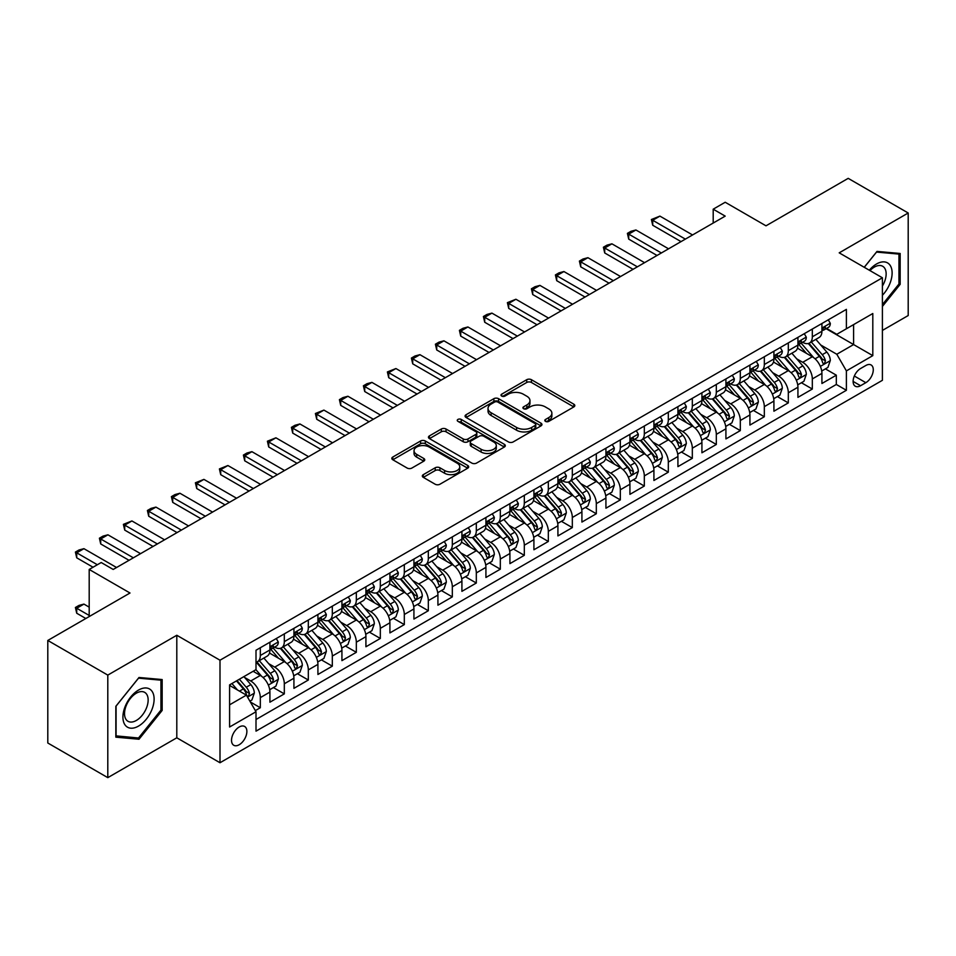 <?xml version="1.0" encoding="UTF-8"?>
<svg xmlns="http://www.w3.org/2000/svg" width="956" height="956" viewBox="0 0 956 956"><rect width="100%" height="100%" fill="white"/><g stroke="black" fill="none" stroke-linecap="round" stroke-linejoin="round"><path stroke-width="1.43" d="M545.506 421.369A2.33 1.35 0 0 0 548.804 421.369L573.839 406.921A3.334 1.924 0 0 0 574.807 405.559A3.334 1.924 0 0 0 573.839 404.197L531.428 379.711A3.334 1.924 0 0 0 526.72 379.711L501.685 394.171A2.33 1.35 0 0 0 501.004 395.115A2.33 1.35 0 0 0 501.685 396.071A2.33 1.35 0 0 0 504.983 396.071L508.234 394.195A10.659 6.154 0 0 1 523.302 394.195L526.84 396.238A10.659 6.154 0 0 1 529.959 400.588A10.659 6.154 0 0 1 526.84 404.95L523.601 406.814A2.33 1.35 0 0 0 522.92 407.77A2.33 1.35 0 0 0 523.601 408.714A2.33 1.35 0 0 0 526.899 408.714L530.138 406.85A10.659 6.154 0 0 1 545.219 406.85L548.744 408.893A10.659 6.154 0 0 1 551.875 413.243A10.659 6.154 0 0 1 548.744 417.593L545.506 419.469A2.33 1.35 0 0 0 544.824 420.413A2.33 1.35 0 0 0 545.506 421.369L545.506 419.469M239.203 744.736A10.863 6.274 120 0 0 246.29 735.164A10.863 6.274 120 0 0 244.628 726.464A10.863 6.274 120 0 0 239.203 727.002A10.863 6.274 120 0 0 232.105 736.574A10.863 6.274 120 0 0 233.766 745.274A10.863 6.274 120 0 0 239.203 744.736M423.305 474.654A3.334 1.924 0 0 0 422.325 476.004A3.334 1.924 0 0 0 423.305 477.367L435.195 484.238A3.334 1.924 0 0 0 439.915 484.238L467.711 468.189A3.334 1.924 0 0 0 468.679 466.827A3.334 1.924 0 0 0 467.711 465.464L425.3 440.991A3.334 1.924 0 0 0 420.592 440.991L392.796 457.04A3.334 1.924 0 0 0 391.817 458.39A3.334 1.924 0 0 0 392.796 459.752L407.16 468.058A3.334 1.924 0 0 0 411.881 468.058L423.771 461.186A3.334 1.924 0 0 0 424.751 459.824A3.334 1.924 0 0 0 423.771 458.462L416.649 454.351A8.915 5.15 0 0 1 414.032 450.706A8.915 5.15 0 0 1 419.541 445.962A8.915 5.15 0 0 1 429.256 447.073L457.171 463.194A8.915 5.15 0 0 1 459.776 466.827A8.915 5.15 0 0 1 454.279 471.583A8.915 5.15 0 0 1 444.564 470.471L439.915 467.783A3.334 1.924 0 0 0 435.195 467.783L423.305 474.654L423.305 477.367M882.4 330.429L908.2 315.54L908.2 212.997L848.199 178.354L765.995 225.819L725.198 202.254L713.2 209.185L725.198 216.116L113.202 569.453L101.205 562.522L89.195 569.453L89.195 616.56M107.801 675.103L107.801 777.646L176.8 737.805L176.8 635.262L107.801 675.103L47.8 640.46L130.004 593.007L89.195 569.453M176.8 635.262L220 660.214L882.4 277.778L882.4 380.309L220 762.745L220 660.214M908.2 212.997L839.201 252.838L882.4 277.778M508.461 441.935A3.334 1.924 0 0 0 513.169 441.935L540.976 425.886A3.334 1.924 0 0 0 541.944 424.524A3.334 1.924 0 0 0 540.976 423.173L498.566 398.688A3.334 1.924 0 0 0 493.858 398.688L466.062 414.737A3.334 1.924 0 0 0 465.082 416.099A3.334 1.924 0 0 0 466.062 417.461L508.461 441.935M458.868 421.871A2.33 1.35 0 0 1 461.234 422.205L461.234 419.433L504.338 444.313A3.334 1.924 0 0 1 505.318 445.675A3.334 1.924 0 0 1 504.338 447.038L476.542 463.086A3.334 1.924 0 0 1 471.834 463.086L429.423 438.601L429.423 435.888A3.334 1.924 0 0 0 428.455 437.25A3.334 1.924 0 0 0 429.423 438.601M429.423 435.888L441.325 429.017A3.334 1.924 0 0 1 446.034 429.017L463.23 438.947A3.334 1.924 0 0 0 467.938 438.947L475.837 434.394A3.334 1.924 0 0 0 476.817 433.032A3.334 1.924 0 0 0 475.837 431.67L457.936 421.333A2.33 1.35 0 0 1 457.255 420.377A2.33 1.35 0 0 1 458.689 419.134A2.33 1.35 0 0 1 461.234 419.433M107.801 777.646L47.8 743.003L47.8 640.46M255.336 710.607L260.319 707.739L250.364 701.991M244.7 677.517L250.723 680.995A13.575 7.839 60 0 1 260.319 697.617L269.915 692.084L269.915 702.194L284.314 693.877L273.404 687.579M268.696 663.655L274.719 667.133A13.575 7.839 60 0 1 284.314 683.767L293.922 678.222L293.922 688.344L308.322 680.027L297.4 673.717M292.691 649.805L298.714 653.283A13.575 7.839 60 0 1 308.322 669.905L317.918 664.372L317.918 674.482L332.318 666.165L321.395 659.867M316.699 635.943L322.722 639.421A13.575 7.839 60 0 1 332.318 656.055L341.925 650.51L341.925 660.632L356.325 652.315L345.403 646.005M340.695 622.093L346.717 625.571A13.575 7.839 60 0 1 356.325 642.193L365.921 636.66L365.921 646.77L380.321 638.453L369.398 632.155M364.69 608.231L370.725 611.709A13.575 7.839 60 0 1 380.321 628.343L389.917 622.798L389.917 632.908L404.316 624.603L393.394 618.293M388.698 594.381L394.72 597.859A13.575 7.839 60 0 1 404.316 614.481L413.924 608.936L413.924 619.058L428.324 610.741L417.402 604.443M412.693 580.519L418.716 583.996A13.575 7.839 60 0 1 428.324 600.631L437.92 595.086L437.92 605.196L452.319 596.891L441.397 590.581M436.689 566.669L442.724 570.146A13.575 7.839 60 0 1 452.319 586.769L461.915 581.224L461.915 591.346L476.315 583.029L465.405 576.731M460.696 552.807L466.719 556.284A13.575 7.839 60 0 1 476.315 572.919L485.923 567.374L485.923 577.484L500.323 569.179L489.4 562.869M484.692 538.957L490.715 542.434A13.575 7.839 60 0 1 500.323 559.057L509.918 553.512L509.918 563.634L524.318 555.317L513.396 549.019M508.7 525.095L514.722 528.572A13.575 7.839 60 0 1 524.318 545.207L533.914 539.662L533.914 549.772L548.326 541.466L537.403 535.157M532.695 511.245L538.718 514.722A13.575 7.839 60 0 1 548.326 531.345L557.922 525.8L557.922 535.922L572.321 527.604L561.399 521.307M556.691 497.383L562.726 500.86A13.575 7.839 60 0 1 572.321 517.495L581.917 511.95L581.917 522.06L596.317 513.754L585.395 507.445M580.698 483.533L586.721 487.01A13.575 7.839 60 0 1 596.317 503.633L605.925 498.088L605.925 508.21L620.325 499.892L609.402 493.583M604.694 469.671L610.717 473.148A13.575 7.839 60 0 1 620.325 489.783L629.92 484.238L629.92 494.348L644.32 486.042L633.398 479.733M628.69 455.821L634.724 459.298A13.575 7.839 60 0 1 644.32 475.921L653.916 470.376L653.916 480.498L668.316 472.18L657.405 465.871M652.697 441.959L658.72 445.436A13.575 7.839 60 0 1 668.316 462.071L677.923 456.526L677.923 466.636L692.323 458.33L681.401 452.021M676.693 428.097L682.715 431.586A13.575 7.839 60 0 1 692.323 448.209L701.919 442.664L701.919 452.786L716.319 444.468L705.397 438.159M700.688 414.247L706.723 417.724A13.575 7.839 60 0 1 716.319 434.359L725.915 428.814L725.915 438.924L740.314 430.606L729.404 424.309M724.696 400.385L730.719 403.874A13.575 7.839 60 0 1 740.314 420.497L749.922 414.952L749.922 425.073L764.322 416.756L753.4 410.447M748.691 386.535L754.714 390.012A13.575 7.839 60 0 1 764.322 406.635L773.918 401.102L773.918 411.211L788.318 402.894L777.395 396.597M772.699 372.673L778.722 376.162A13.575 7.839 60 0 1 788.318 392.785L797.925 387.24L797.925 397.361L812.325 389.044L812.325 378.923A13.575 7.839 -120 0 0 802.717 362.3L796.695 358.823M801.403 382.735L812.325 389.044M269.915 692.084A13.575 7.839 -120 0 0 260.319 675.45L253.125 671.291M293.922 678.222A13.575 7.839 -120 0 0 284.314 661.6L269.473 653.032M317.918 664.372A13.575 7.839 -120 0 0 308.322 647.738L293.48 639.17M341.925 650.51A13.575 7.839 -120 0 0 332.318 633.888L317.476 625.32M365.921 636.66A13.575 7.839 -120 0 0 356.325 620.026L341.483 611.458M389.917 622.798A13.575 7.839 -120 0 0 380.321 606.176L365.479 597.596M413.924 608.936A13.575 7.839 -120 0 0 404.316 592.314L389.474 583.746M437.92 595.086A13.575 7.839 -120 0 0 428.324 578.464L413.482 569.884M461.915 581.224A13.575 7.839 -120 0 0 452.319 564.602L437.478 556.034M485.923 567.374A13.575 7.839 -120 0 0 476.315 550.74L461.473 542.172M509.918 553.512A13.575 7.839 -120 0 0 500.323 536.89L485.481 528.321M533.914 539.662A13.575 7.839 -120 0 0 524.318 523.028L509.476 514.459M557.922 525.8A13.575 7.839 -120 0 0 548.326 509.178L533.472 500.609M581.917 511.95A13.575 7.839 -120 0 0 572.321 495.316L557.479 486.747M605.925 498.088A13.575 7.839 -120 0 0 596.317 481.466L581.475 472.897M629.92 484.238A13.575 7.839 -120 0 0 620.325 467.604L605.483 459.035M653.916 470.376A13.575 7.839 -120 0 0 644.32 453.753L629.478 445.185M677.923 456.526A13.575 7.839 -120 0 0 668.316 439.891L653.474 431.323M701.919 442.664A13.575 7.839 -120 0 0 692.323 426.041L677.481 417.473M725.915 428.814A13.575 7.839 -120 0 0 716.319 412.179L701.477 403.611M749.922 414.952A13.575 7.839 -120 0 0 740.314 398.329L725.473 389.761M773.918 401.102A13.575 7.839 -120 0 0 764.322 384.467L749.48 375.899M797.925 387.24A13.575 7.839 -120 0 0 788.318 370.617L773.476 362.049M865.837 365.491L860.555 368.538A10.516 6.071 120 0 0 853.684 377.811A10.516 6.071 120 0 0 855.297 386.236A10.516 6.071 120 0 0 860.555 385.722L865.837 382.675A10.516 6.071 120 0 0 872.708 373.402A10.516 6.071 120 0 0 871.095 364.965A10.516 6.071 120 0 0 865.837 365.491M229.595 704.823L246.397 695.132L256.005 711.754L256.005 731.149L846.395 390.287L846.395 370.892L836.799 354.258L820.69 344.961M256.005 711.754L229.595 727.002L229.595 684.878L256.005 669.63L256.005 650.235L846.395 309.374L846.395 328.768L872.804 313.52L872.804 355.644L846.395 370.892M274.599 647.116L274.719 647.188A13.575 7.839 60 0 0 281.506 647.857L291.114 642.312A13.575 7.839 -120 0 0 293.922 636.098L293.922 628.343M298.595 633.254L298.714 633.326A13.575 7.839 60 0 0 305.514 633.995L315.11 628.462A13.575 7.839 -120 0 0 317.918 622.248L317.918 614.481M322.59 619.404L322.722 619.476A13.575 7.839 60 0 0 329.509 620.145L339.105 614.6A13.575 7.839 -120 0 0 341.925 608.386L341.925 600.631M346.598 605.542L346.717 605.614A13.575 7.839 60 0 0 353.505 606.283L363.113 600.75A13.575 7.839 -120 0 0 365.921 594.536L365.921 586.769M370.593 591.692L370.725 591.764A13.575 7.839 60 0 0 377.512 592.433L387.108 586.888A13.575 7.839 -120 0 0 389.917 580.674L389.917 572.919M394.589 577.83L394.72 577.902A13.575 7.839 60 0 0 401.508 578.571L411.104 573.038A13.575 7.839 -120 0 0 413.924 566.824L413.924 559.057M418.597 563.98L418.716 564.052A13.575 7.839 60 0 0 425.504 564.721L435.111 559.176A13.575 7.839 -120 0 0 437.92 552.962L437.92 545.207M442.592 550.118L442.724 550.19A13.575 7.839 60 0 0 449.511 550.859L459.107 545.326A13.575 7.839 -120 0 0 461.915 539.1L461.915 531.345M466.6 536.268L466.719 536.34A13.575 7.839 60 0 0 473.507 537.009L483.103 531.464A13.575 7.839 -120 0 0 485.923 525.25L485.923 517.495M490.595 522.406L490.715 522.478A13.575 7.839 60 0 0 497.502 523.147L507.11 517.614A13.575 7.839 -120 0 0 509.918 511.388L509.918 503.633M514.591 508.544L514.722 508.628A13.575 7.839 60 0 0 521.51 509.297L531.106 503.752A13.575 7.839 -120 0 0 533.914 497.538L533.914 489.783M538.598 494.694L538.718 494.766A13.575 7.839 60 0 0 545.506 495.435L555.113 489.89A13.575 7.839 -120 0 0 557.922 483.676L557.922 475.921M562.594 480.832L562.726 480.904A13.575 7.839 60 0 0 569.513 481.585L579.109 476.04A13.575 7.839 -120 0 0 581.917 469.826L581.917 462.071M586.59 466.982L586.721 467.054A13.575 7.839 60 0 0 593.509 467.723L603.105 462.178A13.575 7.839 -120 0 0 605.925 455.964L605.925 448.209M610.597 453.12L610.717 453.192A13.575 7.839 60 0 0 617.504 453.873L627.112 448.328A13.575 7.839 -120 0 0 629.92 442.114L629.92 434.347M634.593 439.27L634.724 439.342A13.575 7.839 60 0 0 641.512 440.011L651.108 434.466A13.575 7.839 -120 0 0 653.916 428.252L653.916 420.497M658.588 425.408L658.72 425.48A13.575 7.839 60 0 0 665.507 426.161L675.103 420.616A13.575 7.839 -120 0 0 677.923 414.402L677.923 406.635M682.596 411.558L682.715 411.63A13.575 7.839 60 0 0 689.503 412.299L699.111 406.754A13.575 7.839 -120 0 0 701.919 400.54L701.919 392.785M706.592 397.696L706.723 397.768A13.575 7.839 60 0 0 713.511 398.449L723.106 392.904A13.575 7.839 -120 0 0 725.915 386.69L725.915 378.923M730.599 383.846L730.719 383.918A13.575 7.839 60 0 0 737.506 384.587L747.114 379.042A13.575 7.839 -120 0 0 749.922 372.828L749.922 365.072M754.595 369.984L754.714 370.056A13.575 7.839 60 0 0 761.514 370.737L771.11 365.192A13.575 7.839 -120 0 0 773.918 358.978L773.918 351.21M778.59 356.134L778.722 356.206A13.575 7.839 60 0 0 785.509 356.875L795.105 351.33A13.575 7.839 -120 0 0 797.925 345.116L797.925 337.36M256.005 719.51L836.321 384.467L836.321 375.182L821.921 383.499L821.921 373.39A13.575 7.839 -120 0 0 812.325 356.755L797.483 348.187M802.598 342.272L802.717 342.344A13.575 7.839 -120 0 0 809.505 343.025A13.575 7.839 -120 0 0 812.325 336.799L812.325 329.043M809.505 343.025L819.113 337.48A13.575 7.839 -120 0 0 821.921 331.266L821.921 323.498M260.319 647.738L260.319 655.493A13.575 7.839 60 0 1 257.511 661.719A13.575 7.839 60 0 1 256.005 662.257M257.511 661.719L267.106 656.175A13.575 7.839 -120 0 0 269.915 649.961L269.915 642.193M284.314 633.888L284.314 641.643A13.575 7.839 60 0 1 281.506 647.857M308.322 620.026L308.322 627.781A13.575 7.839 60 0 1 305.514 633.995M332.318 606.176L332.318 613.931A13.575 7.839 60 0 1 329.509 620.145M356.325 592.314L356.325 600.069A13.575 7.839 60 0 1 353.505 606.283M380.321 578.452L380.321 586.219A13.575 7.839 60 0 1 377.512 592.433M404.316 564.602L404.316 572.357A13.575 7.839 60 0 1 401.508 578.571M428.324 550.74L428.324 558.507A13.575 7.839 60 0 1 425.504 564.721M452.319 536.89L452.319 544.645A13.575 7.839 60 0 1 449.511 550.859M476.315 523.028L476.315 530.795A13.575 7.839 60 0 1 473.507 537.009M500.323 509.178L500.323 516.933A13.575 7.839 60 0 1 497.502 523.147M524.318 495.316L524.318 503.083A13.575 7.839 60 0 1 521.51 509.297M548.326 481.466L548.326 489.221A13.575 7.839 60 0 1 545.506 495.435M572.321 467.604L572.321 475.371A13.575 7.839 60 0 1 569.513 481.585M596.317 453.753L596.317 461.509A13.575 7.839 60 0 1 593.509 467.723M620.325 439.891L620.325 447.659A13.575 7.839 60 0 1 617.504 453.873M644.32 426.041L644.32 433.797A13.575 7.839 60 0 1 641.512 440.011M668.316 412.179L668.316 419.947A13.575 7.839 60 0 1 665.507 426.161M692.323 398.329L692.323 406.085A13.575 7.839 60 0 1 689.503 412.299M716.319 384.467L716.319 392.235A13.575 7.839 60 0 1 713.511 398.449M740.314 370.617L740.314 378.373A13.575 7.839 60 0 1 737.506 384.587M764.322 356.755L764.322 364.511A13.575 7.839 60 0 1 761.514 370.737M788.318 342.905L788.318 350.661A13.575 7.839 60 0 1 785.509 356.875M788.318 392.785L788.318 402.894M764.322 406.635L764.322 416.756M740.314 420.497L740.314 430.606M716.319 434.359L716.319 444.468M692.323 448.209L692.323 458.33M668.316 462.071L668.316 472.18M644.32 475.921L644.32 486.042M620.325 489.783L620.325 499.892M596.317 503.633L596.317 513.754M572.321 517.495L572.321 527.604M548.326 531.345L548.326 541.466M524.318 545.207L524.318 555.317M500.323 559.057L500.323 569.179M476.315 572.919L476.315 583.029M452.319 586.769L452.319 596.891M428.324 600.631L428.324 610.741M404.316 614.481L404.316 624.603M380.321 628.343L380.321 638.453M356.325 642.193L356.325 652.315M332.318 656.055L332.318 666.165M308.322 669.905L308.322 680.027M284.314 683.767L284.314 693.877M260.319 697.617L260.319 707.739M246.397 695.132L229.595 685.428M836.799 354.258L853.6 344.566L853.6 324.61L872.804 313.52M826.115 328.697L872.804 355.644M826.593 328.422L836.799 334.313L846.395 328.768M176.8 737.805L220 762.745M713.2 209.185L713.2 223.047M825.398 368.885L836.321 375.182M836.321 384.467L846.395 390.287M882.4 306.446L900.158 284.35L900.158 253.471L876.999 251.404L864.236 267.286M115.843 737.172L139.002 739.239L162.161 710.428L162.161 679.549L139.002 677.481L115.843 706.293L115.843 737.172M898.963 283.657L900.158 284.35M160.955 709.734L162.161 710.428M136.553 737.829L139.002 739.239M546.438 421.692L548.744 420.365A10.659 6.154 0 0 0 551.875 416.015L551.875 413.243M529.959 400.588L529.959 403.36A10.659 6.154 0 0 1 526.84 407.71L524.533 409.049M573.791 406.945L531.428 382.484A3.334 1.924 0 0 0 526.72 382.484L502.617 396.393M540.929 425.91L498.566 401.46A3.334 1.924 0 0 0 493.858 401.46L466.098 417.485M535.085 425.48A2.33 1.35 0 0 0 535.766 424.524A2.33 1.35 0 0 0 535.085 423.58L497.861 402.094A2.33 1.35 0 0 0 494.563 402.094L491.145 404.065A10.659 6.154 0 0 0 488.026 408.415A10.659 6.154 0 0 0 491.145 412.765L516.587 427.452A10.659 6.154 0 0 0 531.667 427.452L535.085 425.48L535.085 428.252A2.33 1.35 0 0 0 535.766 427.296L535.766 424.524M488.026 408.415L488.026 411.188A10.659 6.154 0 0 0 491.145 415.537L491.145 412.765M535.085 428.252L531.667 430.224A10.659 6.154 0 0 1 516.587 430.224L491.145 415.537M429.471 438.637L441.325 431.789L441.325 429.017M476.817 433.032L476.817 435.805A3.334 1.924 0 0 1 475.837 437.167L467.938 441.72A3.334 1.924 0 0 1 463.23 441.72L446.034 431.789A3.334 1.924 0 0 0 441.325 431.789M461.234 422.205L504.302 447.061M481.083 449.248A8.915 5.15 0 0 0 490.786 450.36A8.915 5.15 0 0 0 496.295 445.615A8.915 5.15 0 0 0 493.678 441.971L483.844 436.295A3.334 1.924 0 0 0 479.135 436.295L471.236 440.847A3.334 1.924 0 0 0 470.268 442.21A3.334 1.924 0 0 0 471.236 443.572L481.083 449.248L481.083 452.021A8.915 5.15 0 0 0 490.786 453.132A8.915 5.15 0 0 0 496.295 448.388L496.295 445.615M470.268 442.21L470.268 444.982A3.334 1.924 0 0 0 471.236 446.344L471.236 443.572M481.083 452.021L471.236 446.344M459.776 466.827L459.776 469.599A8.915 5.15 0 0 1 454.279 474.355A8.915 5.15 0 0 1 444.564 473.232L439.915 470.555A3.334 1.924 0 0 0 435.195 470.555L423.341 477.391M414.032 450.706L414.032 453.479A8.915 5.15 0 0 0 416.649 457.123L416.649 454.351M423.771 458.462L423.771 461.186L416.649 457.123M467.663 468.213L425.3 443.763A3.334 1.924 0 0 0 420.592 443.763L392.844 459.776M821.718 371.012L827.92 367.427L830.322 360.496A8.998 5.198 -120 0 0 826.821 352.059L815.85 339.356M813.652 357.64L801.116 343.12M806.517 353.409L799.252 344.985A21.558 12.44 -120 0 0 798.583 344.244M808.286 343.503L819.376 356.349A8.998 5.198 60 0 1 822.578 362.539L823.236 363.615L824.454 363.435L825.458 360.878A8.998 5.198 -120 0 0 822.256 354.688L811.286 341.985M808.943 343.3L820.857 357.09A4.577 2.641 60 0 1 822.005 358.882L825.458 360.878M828.278 319.83L830.322 323.367A8.998 5.198 60 0 1 828.458 327.346L823.893 329.975A8.998 5.198 -120 0 0 825.458 327.908L825.279 327.107M822.22 330.394L822.256 330.394A8.998 5.198 -120 0 0 823.893 329.975M824.299 327.239L825.458 327.908C824.897 326.546 823.941 327.107 822.578 329.569A8.998 5.198 60 0 1 821.921 330.848M685.356 239.12L652.721 220.274L652.721 225.258L651.395 219.51L659.915 216.116L692.562 234.961M681.042 241.617L652.721 225.258M659.915 216.116L652.721 220.274L651.395 219.51M882.4 295.296A22.06 12.739 120 0 0 891.828 269.7A22.06 12.739 120 0 0 876.521 263.987A22.06 12.739 120 0 0 869.291 270.213M882.4 286.047A16.706 9.644 120 0 0 882.687 266.27A16.706 9.644 120 0 0 874.334 267.106A16.706 9.644 120 0 0 869.96 270.596M864.272 267.31L876.521 252.085L898.963 254.093L898.963 284.004L882.4 304.606M897.469 253.232L898.963 254.093M152.028 709.292A22.06 12.739 120 0 0 146.316 687.985A22.06 12.739 120 0 0 125.009 706.878A22.06 12.739 120 0 0 130.721 728.185A22.06 12.739 120 0 0 152.028 709.292M146.567 707.739A16.706 9.644 120 0 0 144.679 692.359A16.706 9.644 120 0 0 126.108 705.91A16.706 9.644 120 0 0 127.984 721.29A16.706 9.644 120 0 0 146.567 707.739M116.082 736L116.082 706.078L138.524 678.163L160.955 680.17L160.955 710.093L138.524 738.008L115.843 735.857M159.473 679.31L160.955 680.17M797.722 384.862L803.924 381.289L806.314 374.358A8.998 5.198 -120 0 0 802.813 365.909L791.855 353.218M789.656 371.49L777.12 356.982M782.522 367.271L775.244 358.847A21.558 12.44 -120 0 0 774.575 358.094M784.29 357.365L795.38 370.211A8.998 5.198 60 0 1 798.583 376.401L799.24 377.465L800.459 377.297L801.463 374.74A8.998 5.198 -120 0 0 798.26 368.538L787.29 355.847M784.936 357.15L796.85 370.952A4.577 2.641 60 0 1 798.009 372.744L801.463 374.74M773.715 398.724L779.917 395.139L782.319 388.208A8.998 5.198 -120 0 0 778.817 379.771L767.847 367.068M765.648 385.352L753.125 370.832M758.526 381.121L751.249 372.697A21.558 12.44 -120 0 0 750.58 371.956M760.283 371.215L771.373 384.061A8.998 5.198 60 0 1 774.587 390.263L775.232 391.327L776.451 391.147L777.467 388.59A8.998 5.198 -120 0 0 774.252 382.4L763.294 369.697M760.94 371.012L772.854 384.814A4.577 2.641 60 0 1 774.013 386.606L777.467 388.59M749.719 412.574L755.921 409.001L758.323 402.07A8.998 5.198 -120 0 0 754.822 393.621L743.852 380.93M741.653 399.202L729.117 384.694M734.519 394.983L727.253 386.559A21.558 12.44 -120 0 0 726.584 385.806M736.287 385.077L747.377 397.923A8.998 5.198 60 0 1 750.58 404.113L751.237 405.177L752.456 405.009L753.459 402.452A8.998 5.198 -120 0 0 750.257 396.25L739.287 383.559M736.933 384.862L748.859 398.664A4.577 2.641 60 0 1 750.006 400.456L753.459 402.452M725.723 426.436L731.926 422.851L734.316 415.92A8.998 5.198 -120 0 0 730.814 407.483L719.856 394.78M717.657 413.064L705.122 398.544M710.523 408.833L703.246 400.409A21.558 12.44 -120 0 0 702.576 399.668M712.28 398.927L723.381 411.773A8.998 5.198 60 0 1 726.584 417.975L727.241 419.039L728.448 418.859L729.464 416.302A8.998 5.198 -120 0 0 726.261 410.112L715.291 397.421M712.937 398.724L724.851 412.526A4.577 2.641 60 0 1 726.01 414.318L729.464 416.302M804.283 333.692L806.314 337.217A8.998 5.198 60 0 1 804.462 341.196L799.897 343.837A8.998 5.198 -120 0 0 801.463 341.758L801.271 340.957M798.224 344.256L798.26 344.256A8.998 5.198 -120 0 0 799.897 343.837M800.303 341.089L801.463 341.758C800.901 340.408 799.933 340.957 798.583 343.419A8.998 5.198 60 0 1 797.925 344.698M661.361 252.97L628.725 234.124L628.725 239.12L627.399 233.372L630.996 231.292L635.919 229.978L668.555 248.811M657.035 255.467L628.725 239.12M635.919 229.978L628.725 234.124L627.399 233.372M780.275 347.542L782.319 351.079A8.998 5.198 60 0 1 780.455 355.058L775.902 357.687A8.998 5.198 -120 0 0 777.467 355.62L777.276 354.819M774.217 358.106L774.252 358.106A8.998 5.198 -120 0 0 775.902 357.687M776.308 354.951L777.467 355.62C776.893 354.258 775.937 354.819 774.587 357.281A8.998 5.198 60 0 1 773.918 358.56M637.365 266.832L604.718 247.986L604.718 252.97L603.403 247.222L607 245.142L611.924 243.828L644.559 262.673M633.039 269.329L604.718 252.97M611.924 243.828L604.718 247.986L603.403 247.222M756.28 361.404L758.323 364.929A8.998 5.198 60 0 1 756.459 368.908L751.894 371.549A8.998 5.198 -120 0 0 753.459 369.47L753.268 368.669M750.221 371.968L750.257 371.968A8.998 5.198 -120 0 0 751.894 371.549M752.3 368.801L753.459 369.47C752.898 368.12 751.942 368.669 750.58 371.131A8.998 5.198 60 0 1 749.922 372.41M613.358 280.682L580.722 261.836L580.722 266.832L579.396 261.084L583.005 259.004L587.916 257.69L620.563 276.535M609.044 283.179L580.722 266.832M587.916 257.69L580.722 261.836L579.396 261.084M732.284 375.254L734.316 378.791A8.998 5.198 60 0 1 732.451 382.77L727.898 385.399A8.998 5.198 -120 0 0 729.464 383.332L729.273 382.531M726.225 385.818L726.261 385.818A8.998 5.198 -120 0 0 727.898 385.399M728.305 382.663L729.464 383.332C728.902 381.97 727.934 382.531 726.584 384.993A8.998 5.198 60 0 1 725.915 386.272M589.362 294.544L556.715 275.698L556.715 280.682L555.4 274.934L558.997 272.854L563.92 271.54L596.556 290.385M585.036 297.041L556.715 280.682M563.92 271.54L556.715 275.698L555.4 274.934M701.716 440.286L707.918 436.713L710.32 429.782A8.998 5.198 -120 0 0 706.819 421.333L695.848 408.642M693.65 426.914L681.126 412.406M686.528 422.695L679.25 414.271A21.558 12.44 -120 0 0 678.581 413.518M688.284 412.789L699.374 425.635A8.998 5.198 60 0 1 702.588 431.825L703.234 432.889L704.452 432.721L705.468 430.164A8.998 5.198 -120 0 0 702.254 423.962L691.296 411.271M688.941 412.574L700.856 426.376A4.577 2.641 60 0 1 702.015 428.169L705.468 430.164M708.277 389.116L710.32 392.641A8.998 5.198 60 0 1 708.456 396.62L703.903 399.261A8.998 5.198 -120 0 0 705.468 397.182L705.277 396.382M702.218 399.68L702.254 399.68A8.998 5.198 -120 0 0 703.903 399.261M704.297 396.513L705.468 397.182C704.895 395.832 703.939 396.382 702.588 398.843A8.998 5.198 60 0 1 701.919 400.122M565.355 308.394L532.719 289.549L532.719 294.544L531.405 288.796L535.001 286.716L539.925 285.402L572.56 304.247M561.041 310.891L532.719 294.544M539.925 285.402L532.719 289.549L531.405 288.796M677.72 454.148L683.922 450.563L686.324 443.632A8.998 5.198 -120 0 0 682.811 435.195L671.853 422.492M669.654 440.776L657.119 426.268M662.52 436.545L655.242 428.121A21.558 12.44 -120 0 0 654.585 427.38M664.289 426.651L675.378 439.485A8.998 5.198 60 0 1 678.581 445.687L679.238 446.751L680.457 446.583L681.461 444.014A8.998 5.198 -120 0 0 678.258 437.824L667.288 425.133M664.934 426.436L676.86 440.238A4.577 2.641 60 0 1 678.007 442.031L681.461 444.014M684.281 402.966L686.324 406.503A8.998 5.198 60 0 1 684.46 410.483L679.895 413.112A8.998 5.198 -120 0 0 681.461 411.044L681.27 410.244M678.222 413.53L678.258 413.53A8.998 5.198 -120 0 0 679.895 413.112M680.302 410.375L681.461 411.044C680.899 409.682 679.943 410.244 678.581 412.705A8.998 5.198 60 0 1 677.923 413.984M541.359 322.256L508.723 303.411L508.723 308.394L507.397 302.646L515.917 299.252L548.565 318.097M537.045 324.753L508.723 308.394M515.917 299.252L508.723 303.411L507.397 302.646M653.713 467.998L659.915 464.425L662.317 457.494A8.998 5.198 -120 0 0 658.815 449.045L647.845 436.354M645.659 454.626L633.123 440.119M638.524 450.407L631.247 441.983A21.558 12.44 -120 0 0 630.578 441.23M640.281 440.501L651.371 453.347A8.998 5.198 60 0 1 654.585 459.537L655.242 460.601L656.449 460.434L657.465 457.876A8.998 5.198 -120 0 0 654.251 451.674L643.292 438.983M640.938 440.286L652.852 454.088A4.577 2.641 60 0 1 654.012 455.881L657.465 457.876M660.285 416.828L662.317 420.353A8.998 5.198 60 0 1 660.453 424.333L655.9 426.974A8.998 5.198 -120 0 0 657.465 424.894L657.274 424.106M654.215 427.392L654.251 427.392A8.998 5.198 -120 0 0 655.9 426.974M656.306 424.225L657.465 424.894C656.903 423.544 655.936 424.094 654.585 426.555A8.998 5.198 60 0 1 653.916 427.846M517.363 336.106L484.716 317.273L484.716 322.256L483.401 316.508L486.998 314.428L491.922 313.114L524.557 331.959M513.037 338.603L484.716 322.256M491.922 313.114L484.716 317.273L483.401 316.508M629.717 481.86L635.919 478.275L638.321 471.344A8.998 5.198 -120 0 0 634.82 462.907L623.85 450.204M621.651 468.488L609.115 453.981M614.517 464.258L607.251 455.833A21.558 12.44 -120 0 0 606.582 455.092M616.285 454.363L627.375 467.197A8.998 5.198 60 0 1 630.578 473.399L631.235 474.463L632.454 474.296L633.458 471.726A8.998 5.198 -120 0 0 630.255 465.536L619.297 452.845M616.943 454.148L628.857 467.95A4.577 2.641 60 0 1 630.004 469.743L633.458 471.726M636.278 430.678L638.321 434.215A8.998 5.198 60 0 1 636.457 438.195L631.892 440.824A8.998 5.198 -120 0 0 633.458 438.756L633.278 437.956M630.219 441.242L630.255 441.242A8.998 5.198 -120 0 0 631.892 440.824M632.298 438.087L633.458 438.756C632.896 437.394 631.94 437.956 630.578 440.417A8.998 5.198 60 0 1 629.92 441.696M493.356 349.968L460.72 331.123L460.72 336.106L459.406 330.358L463.003 328.278L467.914 326.964L500.562 345.809M489.042 352.465L460.72 336.106M467.914 326.964L460.72 331.123L459.406 330.358M605.722 495.71L611.924 492.137L614.314 485.206A8.998 5.198 -120 0 0 610.812 476.757L599.854 464.066M597.655 482.338L585.12 467.831M590.521 478.12L583.244 469.695A21.558 12.44 -120 0 0 582.574 468.942M592.29 468.213L603.379 481.059A8.998 5.198 60 0 1 606.582 487.249L607.239 488.313L608.458 488.146L609.462 485.588A8.998 5.198 -120 0 0 606.259 479.398L595.289 466.695M592.935 468.01L604.849 481.8A4.577 2.641 60 0 1 606.008 483.593L609.462 485.588M581.714 509.572L587.916 505.987L590.318 499.056A8.998 5.198 -120 0 0 586.817 490.619L575.847 477.916M573.648 496.2L561.124 481.693M566.526 491.97L559.248 483.557A21.558 12.44 -120 0 0 558.579 482.804M568.282 482.075L579.372 494.909A8.998 5.198 60 0 1 582.586 501.111L583.232 502.175L584.451 502.008L585.466 499.45A8.998 5.198 -120 0 0 582.252 493.248L571.294 480.557M568.94 481.86L580.854 495.662A4.577 2.641 60 0 1 582.013 497.455L585.466 499.45M557.718 523.422L563.92 519.849L566.322 512.918A8.998 5.198 -120 0 0 562.821 504.469L551.851 491.778M549.652 510.05L537.117 495.543M542.518 505.832L535.252 497.407A21.558 12.44 -120 0 0 534.583 496.654M544.287 495.925L555.376 508.771A8.998 5.198 60 0 1 558.579 514.961L559.236 516.025L560.455 515.858L561.459 513.3A8.998 5.198 -120 0 0 558.256 507.11L547.286 494.407M544.932 495.722L556.858 509.512A4.577 2.641 60 0 1 558.005 511.305L561.459 513.3M533.723 537.284L539.925 533.699L542.315 526.768A8.998 5.198 -120 0 0 538.814 518.331L527.855 505.628M525.657 523.912L513.121 509.405M518.522 519.682L511.245 511.269A21.558 12.44 -120 0 0 510.576 510.516M520.291 509.787L531.381 522.621A8.998 5.198 60 0 1 534.583 528.823L535.24 529.887L536.447 529.72L537.463 527.162A8.998 5.198 -120 0 0 534.261 520.96L523.29 508.269M520.936 509.572L532.851 523.374A4.577 2.641 60 0 1 534.01 525.167L537.463 527.162M509.715 551.134L515.917 547.561L518.319 540.63A8.998 5.198 -120 0 0 514.818 532.181L503.848 519.49M501.649 537.762L489.125 523.255M494.527 533.544L487.249 525.119A21.558 12.44 -120 0 0 486.58 524.366M496.284 523.637L507.373 536.483A8.998 5.198 60 0 1 510.588 542.673L511.233 543.737L512.452 543.57L513.468 541.012A8.998 5.198 -120 0 0 510.253 534.822L499.295 522.119M496.941 523.434L508.855 537.224A4.577 2.641 60 0 1 510.014 539.017L513.468 541.012M485.72 564.996L491.922 561.411L494.324 554.492A8.998 5.198 -120 0 0 490.822 546.043L479.852 533.34M477.653 551.624L465.118 537.117M470.519 547.394L463.254 538.981A21.558 12.44 -120 0 0 462.585 538.228M472.288 537.499L483.377 550.333A8.998 5.198 60 0 1 486.58 556.535L487.237 557.599L488.456 557.432L489.46 554.874A8.998 5.198 -120 0 0 486.257 548.672L475.287 535.981M472.933 537.284L484.859 551.086A4.577 2.641 60 0 1 486.007 552.879L489.46 554.874M461.724 578.846L467.914 575.273L470.316 568.342A8.998 5.198 -120 0 0 466.815 559.893L455.857 547.202M453.658 565.474L441.122 550.967M446.524 561.256L439.246 552.831A21.558 12.44 -120 0 0 438.577 552.078M448.28 551.349L459.382 564.195A8.998 5.198 60 0 1 462.585 570.385L463.242 571.461L464.449 571.282L465.464 568.724A8.998 5.198 -120 0 0 462.262 562.534L451.292 549.831M448.938 551.146L460.852 564.936A4.577 2.641 60 0 1 462.011 566.729L465.464 568.724M437.717 592.708L443.919 589.123L446.321 582.204A8.998 5.198 -120 0 0 442.819 573.755L431.849 561.053M429.65 579.336L417.127 564.829M422.516 575.106L415.251 566.693A21.558 12.44 -120 0 0 414.581 565.94M424.285 565.211L435.374 578.045A8.998 5.198 60 0 1 438.589 584.247L439.234 585.311L440.453 585.144L441.469 582.586A8.998 5.198 -120 0 0 438.254 576.384L427.296 563.693M424.942 564.996L436.856 578.798A4.577 2.641 60 0 1 438.015 580.591L441.469 582.586M413.721 606.57L419.923 602.985L422.313 596.054A8.998 5.198 -120 0 0 418.812 587.605L407.854 574.915M405.655 593.186L393.119 578.679M398.521 588.968L391.243 580.543A21.558 12.44 -120 0 0 390.586 579.79M400.289 579.061L411.379 591.907A8.998 5.198 60 0 1 414.581 598.098L415.239 599.173L416.458 598.994L417.461 596.436A8.998 5.198 -120 0 0 414.259 590.246L403.289 577.543M400.934 578.858L412.861 592.648A4.577 2.641 60 0 1 414.008 594.441L417.461 596.436M389.713 620.42L395.915 616.835L398.317 609.916A8.998 5.198 -120 0 0 394.816 601.467L383.846 588.765M381.659 607.048L369.124 592.541M374.525 602.818L367.247 594.405A21.558 12.44 -120 0 0 366.578 593.652M376.282 592.923L387.371 605.757A8.998 5.198 60 0 1 390.586 611.96L391.243 613.023L392.45 612.856L393.466 610.298A8.998 5.198 -120 0 0 390.251 604.096L379.293 591.405M376.939 592.708L388.853 606.51A4.577 2.641 60 0 1 390.012 608.303L393.466 610.298M365.718 634.282L371.92 630.697L374.322 623.766A8.998 5.198 -120 0 0 370.82 615.317L359.85 602.627M357.652 620.91L345.116 606.391M350.517 616.68L343.252 608.255A21.558 12.44 -120 0 0 342.583 607.502M352.286 606.773L363.376 619.619A8.998 5.198 60 0 1 366.578 625.81L367.235 626.885L368.454 626.706L369.458 624.149A8.998 5.198 -120 0 0 366.256 617.958L355.285 605.256M352.943 606.57L364.857 620.36A4.577 2.641 60 0 1 366.005 622.153L369.458 624.149M341.722 648.132L347.924 644.547L350.314 637.628A8.998 5.198 -120 0 0 346.813 629.179L335.855 616.489M333.656 634.76L321.12 620.253M326.522 630.53L319.244 622.117A21.558 12.44 -120 0 0 318.575 621.364M328.29 620.635L339.38 633.47A8.998 5.198 60 0 1 342.583 639.672L343.24 640.735L344.459 640.568L345.463 638.01A8.998 5.198 -120 0 0 342.26 631.808L331.29 619.118M328.936 620.42L340.85 634.222A4.577 2.641 60 0 1 342.009 636.015L345.463 638.01M612.282 444.54L614.314 448.065A8.998 5.198 60 0 1 612.461 452.045L607.897 454.686A8.998 5.198 -120 0 0 609.462 452.606L609.271 451.818M606.224 455.104L606.259 455.104A8.998 5.198 -120 0 0 607.897 454.686M608.303 451.937L609.462 452.606C608.9 451.256 607.932 451.806 606.582 454.267A8.998 5.198 60 0 1 605.925 455.558M469.36 363.818L436.725 344.985L436.725 349.968L435.398 344.22L438.995 342.14L443.919 340.826L476.554 359.671M465.034 366.315L436.725 349.968M443.919 340.826L436.725 344.985L435.398 344.22M588.275 458.39L590.318 461.927A8.998 5.198 60 0 1 588.454 465.907L583.901 468.536A8.998 5.198 -120 0 0 585.466 466.468L585.275 465.668M582.216 468.954L582.252 468.954A8.998 5.198 -120 0 0 583.901 468.536M584.307 465.799L585.466 466.468C584.893 465.106 583.937 465.668 582.586 468.129A8.998 5.198 60 0 1 581.917 469.408M445.365 377.68L412.717 358.835L412.717 363.83L411.403 358.07L415 355.99L419.923 354.676L452.558 373.521M441.039 380.177L412.717 363.83M419.923 354.676L412.717 358.835L411.403 358.07M564.279 472.252L566.322 475.777A8.998 5.198 60 0 1 564.458 479.757L559.893 482.398A8.998 5.198 -120 0 0 561.459 480.318L561.28 479.53M558.22 482.816L558.256 482.816A8.998 5.198 -120 0 0 559.893 482.398M560.3 479.649L561.459 480.318C560.897 478.968 559.941 479.518 558.579 481.991A8.998 5.198 60 0 1 557.922 483.27M421.357 391.542L388.722 372.697L388.722 377.68L387.395 371.932L395.915 368.538L428.563 387.383M417.043 394.027L388.722 377.68M395.915 368.538L388.722 372.697L387.395 371.932M540.283 486.102L542.315 489.639A8.998 5.198 60 0 1 540.463 493.619L535.898 496.248A8.998 5.198 -120 0 0 537.463 494.18L537.272 493.38M534.225 496.678L534.261 496.678A8.998 5.198 -120 0 0 535.898 496.248M536.304 493.511L537.463 494.18C536.902 492.818 535.934 493.38 534.583 495.841A8.998 5.198 60 0 1 533.914 497.12M397.361 405.392L364.726 386.547L364.726 391.542L363.4 385.782L366.996 383.703L371.92 382.388L404.555 401.233M393.036 407.889L364.726 391.542M371.92 382.388L364.726 386.547L363.4 385.782M516.276 499.964L518.319 503.489A8.998 5.198 60 0 1 516.455 507.469L511.902 510.11A8.998 5.198 -120 0 0 513.468 508.03L513.276 507.242M510.217 510.528L510.253 510.528A8.998 5.198 -120 0 0 511.902 510.11M512.297 507.361L513.468 508.03C512.894 506.68 511.938 507.23 510.588 509.703A8.998 5.198 60 0 1 509.918 510.982M373.354 419.254L340.718 400.409L340.718 405.392L339.404 399.644L343.001 397.565L347.924 396.25L380.56 415.095M369.04 421.739L340.718 405.392M347.924 396.25L340.718 400.409L339.404 399.644M492.28 513.814L494.324 517.351A8.998 5.198 60 0 1 492.46 521.331L487.895 523.96A8.998 5.198 -120 0 0 489.46 521.892L489.269 521.092M486.222 524.39L486.257 524.39A8.998 5.198 -120 0 0 487.895 523.96M488.301 521.223L489.46 521.892C488.898 520.542 487.942 521.092 486.58 523.553A8.998 5.198 60 0 1 485.923 524.832M349.358 433.104L316.723 414.259L316.723 419.254L315.396 413.494L323.917 410.1L356.564 428.945M345.044 435.601L316.723 419.254M323.917 410.1L316.723 414.259L315.396 413.494M468.285 527.676L470.316 531.201A8.998 5.198 60 0 1 468.452 535.193L463.899 537.822A8.998 5.198 -120 0 0 465.464 535.742L465.273 534.954M462.226 538.24L462.262 538.24A8.998 5.198 -120 0 0 463.899 537.822M464.305 535.073L465.464 535.742C464.903 534.392 463.935 534.942 462.585 537.415A8.998 5.198 60 0 1 461.915 538.694M325.363 446.966L292.715 428.121L292.715 433.104L291.401 427.356L294.998 425.277L299.921 423.962L332.557 442.807M321.037 449.451L292.715 433.104M299.921 423.962L292.715 428.121L291.401 427.356M444.277 541.526L446.321 545.063A8.998 5.198 60 0 1 444.456 549.043L439.891 551.672A8.998 5.198 -120 0 0 441.469 549.604L441.278 548.804M438.218 552.102L438.254 552.102A8.998 5.198 -120 0 0 439.891 551.672M440.298 548.935L441.469 549.604C440.895 548.254 439.939 548.804 438.589 551.265A8.998 5.198 60 0 1 437.92 552.544M301.355 460.816L268.72 441.971L268.72 446.966L267.405 441.206L275.925 437.812L308.561 456.657M297.041 463.313L268.72 446.966M275.925 437.812L268.72 441.971L267.405 441.206M420.281 555.388L422.313 558.925A8.998 5.198 60 0 1 420.461 562.905L415.896 565.534A8.998 5.198 -120 0 0 417.461 563.454L417.27 562.666M414.223 565.952L414.259 565.952A8.998 5.198 -120 0 0 415.896 565.534M416.302 562.785L417.461 563.454C416.9 562.104 415.932 562.654 414.581 565.127A8.998 5.198 60 0 1 413.924 566.406M277.36 474.678L244.724 455.833L244.724 460.816L243.398 455.068L246.995 452.989L251.918 451.674L284.565 470.519M273.046 477.164L244.724 460.816M251.918 451.674L244.724 455.833L243.398 455.068M396.274 569.238L398.317 572.775A8.998 5.198 60 0 1 396.453 576.755L391.9 579.384A8.998 5.198 -120 0 0 393.466 577.316L393.275 576.516M390.215 579.814L390.251 579.814A8.998 5.198 -120 0 0 391.9 579.384M392.307 576.647L393.466 577.316C392.892 575.966 391.936 576.516 390.586 578.978A8.998 5.198 60 0 1 389.917 580.256M253.364 488.528L220.716 469.683L220.716 474.678L219.402 468.918L227.922 465.524L260.558 484.369M249.038 491.026L220.716 474.678M227.922 465.524L220.716 469.683L219.402 468.918M372.278 583.1L374.322 586.637A8.998 5.198 60 0 1 372.458 590.617L367.893 593.246A8.998 5.198 -120 0 0 369.458 591.178L369.279 590.378M366.22 593.664L366.256 593.664A8.998 5.198 -120 0 0 367.893 593.246M368.299 590.497L369.458 591.178C368.897 589.816 367.94 590.378 366.578 592.84A8.998 5.198 60 0 1 365.921 594.118M229.356 502.39L196.721 483.545L196.721 488.528L195.394 482.78L203.915 479.386L236.562 498.231M225.042 504.876L196.721 488.528M203.915 479.386L196.721 483.545L195.394 482.78M348.283 596.95L350.314 600.488A8.998 5.198 60 0 1 348.462 604.467L343.897 607.096A8.998 5.198 -120 0 0 345.463 605.029L345.271 604.228M342.224 607.526L342.26 607.526A8.998 5.198 -120 0 0 343.897 607.096M344.303 604.359L345.463 605.029C344.901 603.678 343.933 604.228 342.583 606.69A8.998 5.198 60 0 1 341.925 607.968M205.361 516.24L172.725 497.395L172.725 502.39L171.399 496.642L174.996 494.563L179.919 493.236L212.555 512.081M201.035 518.738L172.725 502.39M179.919 493.236L172.725 497.395L171.399 496.642M317.715 661.994L323.917 658.409L326.319 651.478A8.998 5.198 -120 0 0 322.817 643.03L311.847 630.339M309.648 648.622L297.125 634.103M302.526 644.392L295.249 635.967A21.558 12.44 -120 0 0 294.579 635.214M304.283 634.485L315.372 647.332A8.998 5.198 60 0 1 318.587 653.522L319.232 654.597L320.451 654.418L321.467 651.861A8.998 5.198 -120 0 0 318.252 645.67L307.294 632.968M304.94 634.282L316.854 648.072A4.577 2.641 60 0 1 318.013 649.865L321.467 651.861M293.719 675.844L299.921 672.271L302.323 665.34A8.998 5.198 -120 0 0 298.822 656.892L287.852 644.201M285.653 662.472L273.117 647.965M278.519 658.254L271.253 649.829A21.558 12.44 -120 0 0 270.584 649.076M280.287 648.347L291.377 661.182A8.998 5.198 60 0 1 294.579 667.384L295.237 668.447L296.456 668.28L297.459 665.723A8.998 5.198 -120 0 0 294.257 659.52L283.287 646.83M280.933 648.132L292.859 661.934A4.577 2.641 60 0 1 294.006 663.727L297.459 665.723M269.723 689.706L275.925 686.121L278.316 679.19A8.998 5.198 -120 0 0 274.814 670.754L263.856 658.051M261.657 676.334L255.909 669.678M254.523 672.104L253.591 671.028M256.28 662.197L267.381 675.044A8.998 5.198 60 0 1 270.584 681.234L271.241 682.309L272.448 682.13L273.464 679.573A8.998 5.198 -120 0 0 270.261 673.383L259.291 660.68M256.937 661.994L268.851 675.784A4.577 2.641 60 0 1 270.01 677.577L273.464 679.573M249.875 701.154L251.918 699.983L254.32 693.052A8.998 5.198 -120 0 0 250.819 684.604L243.911 676.609M237.47 689.969L231.914 683.54M230.527 685.966L229.595 684.89M236.467 680.911L243.374 688.894A8.998 5.198 60 0 1 246.588 695.096L247.234 696.159L248.452 695.992L249.468 693.435A8.998 5.198 -120 0 0 246.254 687.233L239.359 679.238M237.028 680.588L244.856 689.646A4.577 2.641 60 0 1 246.015 691.439L249.468 693.435M89.195 607.144L83.925 604.096L76.719 608.255L89.195 615.449M76.719 613.238L75.404 607.49L76.719 608.255L76.719 613.238L85.837 618.508M75.404 607.49L79.001 605.411L83.925 604.096M324.275 610.812L326.319 614.35A8.998 5.198 60 0 1 324.454 618.329L319.901 620.958A8.998 5.198 -120 0 0 321.467 618.89L321.276 618.09M318.217 621.376L318.252 621.376A8.998 5.198 -120 0 0 319.901 620.958M320.308 618.209L321.467 618.89C320.893 617.528 319.937 618.09 318.587 620.552A8.998 5.198 60 0 1 317.918 621.83M181.365 530.102L148.718 511.257L148.718 516.24L147.403 510.492L151 508.413L155.924 507.098L188.559 525.943M177.039 532.588L148.718 516.24M155.924 507.098L148.718 511.257L147.403 510.492M300.28 624.662L302.323 628.2A8.998 5.198 60 0 1 300.459 632.179L295.894 634.808A8.998 5.198 -120 0 0 297.459 632.741L297.268 631.94M294.221 635.238L294.257 635.238A8.998 5.198 -120 0 0 295.894 634.808M296.3 632.071L297.459 632.741C296.898 631.39 295.942 631.94 294.579 634.402A8.998 5.198 60 0 1 293.922 635.68M157.358 543.952L124.722 525.107L124.722 530.102L123.396 524.354L131.916 520.948L164.563 539.793M153.044 546.45L124.722 530.102M131.916 520.948L124.722 525.107L123.396 524.354M276.284 638.524L278.316 642.062A8.998 5.198 60 0 1 276.451 646.041L271.898 648.67A8.998 5.198 -120 0 0 273.464 646.603L273.273 645.802M270.225 649.088L270.261 649.088A8.998 5.198 -120 0 0 271.898 648.67M272.305 645.933L273.464 646.603C272.902 645.24 271.934 645.802 270.584 648.264A8.998 5.198 60 0 1 269.915 649.542M133.362 557.814L100.715 538.969L100.715 543.952L99.4 538.204L102.997 536.125L107.92 534.81L140.556 553.655M129.036 560.312L100.715 543.952M107.92 534.81L100.715 538.969L99.4 538.204M97.357 564.745L76.719 552.819L76.719 557.814L75.404 552.066L79.001 549.987L83.925 548.672L116.56 567.505M93.043 567.231L76.719 557.814M83.925 548.672L76.719 552.819L75.404 552.066M250.723 680.995L260.319 675.45M274.719 667.133L284.314 661.6M298.714 653.283L308.322 647.738M322.722 639.421L332.318 633.888M346.717 625.571L356.325 620.026M370.725 611.709L380.321 606.176M394.72 597.859L404.316 592.314M418.716 583.996L428.324 578.464M442.724 570.146L452.319 564.602M466.719 556.284L476.315 550.74M490.715 542.434L500.323 536.89M514.722 528.572L524.318 523.028M538.718 514.722L548.326 509.178M562.726 500.86L572.321 495.316M586.721 487.01L596.317 481.466M610.717 473.148L620.325 467.604M634.724 459.298L644.32 453.753M658.72 445.436L668.316 439.891M682.715 431.586L692.323 426.041M706.723 417.724L716.319 412.179M730.719 403.874L740.314 398.329M754.714 390.012L764.322 384.467M778.722 376.162L788.318 370.617M802.717 362.3L812.325 356.755M812.325 336.799L821.921 331.266M260.319 655.493L269.915 649.961M284.314 641.643L293.922 636.098M308.322 627.781L317.918 622.248M332.318 613.931L341.925 608.386M356.325 600.069L365.921 594.536M380.321 586.219L389.917 580.674M404.316 572.357L413.924 566.824M428.324 558.507L437.92 552.962M452.319 544.645L461.915 539.1M476.315 530.795L485.923 525.25M500.323 516.933L509.918 511.388M524.318 503.083L533.914 497.538M548.326 489.221L557.922 483.676M572.321 475.371L581.917 469.826M596.317 461.509L605.925 455.964M620.325 447.659L629.92 442.114M644.32 433.797L653.916 428.252M668.316 419.947L677.923 414.402M692.323 406.085L701.919 400.54M716.319 392.235L725.915 386.69M740.314 378.373L749.922 372.828M764.322 364.511L773.918 358.978M788.318 350.661L797.925 345.116M812.325 378.923L821.921 373.39M854.329 376.031L865.837 382.675M853.122 381.42L860.555 385.722M548.744 420.365L548.744 417.593M523.601 408.714L523.601 406.814M526.84 407.71L526.84 404.95M501.685 396.071L501.685 394.171M526.72 382.484L526.72 379.711M531.428 382.484L531.428 379.711M573.839 406.921L573.839 404.197M466.062 417.461L466.062 414.737M493.858 401.46L493.858 398.688M498.566 401.46L498.566 398.688M540.976 425.886L540.976 423.173M516.587 430.224L516.587 427.452M531.667 430.224L531.667 427.452M446.034 431.789L446.034 429.017M463.23 441.72L463.23 438.947M467.938 441.72L467.938 438.947M475.837 437.167L475.837 434.394M504.338 447.038L504.338 444.313M435.195 470.555L435.195 467.783M439.915 470.555L439.915 467.783M444.564 473.232L444.564 470.471M392.796 459.752L392.796 457.04M420.592 443.763L420.592 440.991M425.3 443.763L425.3 440.991M467.711 468.189L467.711 465.464M820.344 366.399L830.262 360.675M822.256 354.688L826.821 352.059M815.086 358.823L819.376 356.349M830.262 323.259L821.921 328.075M796.348 380.249L806.255 374.525M798.26 368.538L802.813 365.909M791.09 372.685L795.38 370.211M772.352 394.111L782.259 388.387M774.252 382.4L778.817 379.771M767.082 386.535L771.373 384.061M748.345 407.961L758.263 402.237M750.257 396.25L754.822 393.621M743.087 400.397L747.377 397.923M724.349 421.823L734.256 416.099M726.261 410.112L730.814 407.483M719.091 414.247L723.381 411.773M806.255 337.121L797.925 341.925M782.259 350.971L773.918 355.787M758.263 364.834L749.922 369.649M734.256 378.684L725.915 383.499M700.342 435.673L710.26 429.949M702.254 423.962L706.819 421.333M695.084 428.109L699.374 425.635M710.26 392.546L701.919 397.361M676.346 449.535L686.265 443.811M678.258 437.824L682.811 435.195M671.088 441.959L675.378 439.485M686.265 406.396L677.923 411.211M652.351 463.385L662.257 457.661M654.251 451.674L658.815 449.045M647.093 455.821L651.371 453.347M662.257 420.258L653.916 425.073M628.343 477.247L638.261 471.523M630.255 465.536L634.82 462.907M623.085 469.671L627.375 467.197M638.261 434.108L629.92 438.924M604.347 491.097L614.266 485.373M606.259 479.398L610.812 476.757M599.089 483.533L603.379 481.059M580.352 504.959L590.258 499.235M582.252 493.248L586.817 490.619M575.082 497.383L579.372 494.909M556.344 518.809L566.263 513.097M558.256 507.11L562.821 504.469M551.086 511.245L555.376 508.771M532.349 532.671L542.255 526.947M534.261 520.96L538.814 518.331M527.091 525.095L531.381 522.621M508.341 546.533L518.26 540.809M510.253 534.822L514.818 532.181M503.083 538.957L507.373 536.483M484.345 560.383L494.264 554.659M486.257 548.672L490.822 546.043M479.087 552.819L483.377 550.333M460.35 574.245L470.256 568.521M462.262 562.534L466.815 559.893M455.092 566.669L459.382 564.195M436.342 588.095L446.261 582.371M438.254 576.384L442.819 573.755M431.084 580.531L435.374 578.045M412.347 601.957L422.265 596.233M414.259 590.246L418.812 587.605M407.089 594.381L411.379 591.907M388.351 615.807L398.258 610.083M390.251 604.096L394.816 601.467M383.081 608.243L387.371 605.757M364.344 629.669L374.262 623.945M366.256 617.958L370.82 615.317M359.086 622.093L363.376 619.619M340.348 643.519L350.255 637.795M342.26 631.808L346.813 629.179M335.09 635.955L339.38 633.47M614.266 447.97L605.925 452.786M590.258 461.82L581.917 466.636M566.263 475.682L557.922 480.498M542.255 489.532L533.914 494.348M518.26 503.394L509.918 508.21M494.264 517.244L485.923 522.06M470.256 531.106L461.915 535.922M446.261 544.956L437.92 549.772M422.265 558.818L413.924 563.634M398.258 572.668L389.917 577.484M374.262 586.53L365.921 591.346M350.255 600.38L341.925 605.196M316.352 657.381L326.259 651.657M318.252 645.67L322.817 643.03M311.082 649.805L315.372 647.332M292.345 671.232L302.263 665.507M294.257 659.52L298.822 656.892M287.087 663.667L291.377 661.182M268.349 685.093L278.256 679.369M270.261 673.383L274.814 670.754M263.091 677.517L267.381 675.044M247.544 697.103L254.26 693.22M246.254 687.233L250.819 684.604M239.49 691.14L243.374 688.894M326.259 614.242L317.918 619.058M302.263 628.092L293.922 632.908M278.256 641.954L269.915 646.77"/></g></svg>
